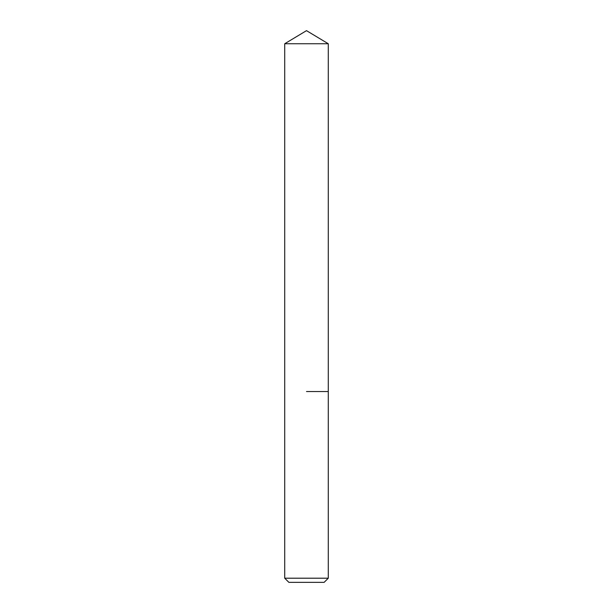 <?xml version="1.0" encoding="UTF-8"?>
<svg xmlns="http://www.w3.org/2000/svg" width="613" height="613" viewBox="0 0 613 613"><rect width="100%" height="100%" fill="white"/><g stroke="black" fill="none" stroke-linecap="round" stroke-linejoin="round"><path stroke-width="0.92" d="M328.277 578.205L284.723 578.205L288.869 582.35L324.131 582.35L328.277 578.205L328.277 43.738L284.723 43.738L306.5 30.65L328.277 43.738M306.5 391.538L328.277 391.538L306.5 391.538M284.723 578.205L284.723 43.738"/></g></svg>
